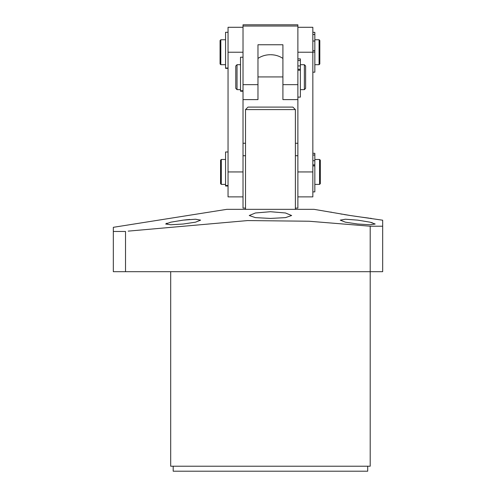 <?xml version="1.0" encoding="UTF-8"?>
<svg xmlns="http://www.w3.org/2000/svg" width="496" height="496" viewBox="0 0 496 496"><rect width="100%" height="100%" fill="white"/><g stroke="black" fill="none" stroke-linecap="round" stroke-linejoin="round"><path stroke-width="0.74" d="M170.692 271.69L170.692 466.215L370.196 466.215L370.196 271.69L113.33 271.69L113.33 227.317L226.802 209.343L314.086 209.343L350.25 215.512L382.67 220.205L382.67 271.69L370.196 271.69L370.196 226.213L382.67 226.213L382.67 221.83M173.185 466.215L173.185 471.2L367.703 471.2L367.703 466.215M357.728 224.025L345.371 222.177L340.275 220.137L345.377 219.22L357.728 220.137L370.072 222.177L375.187 224.025L370.078 224.75L357.728 224.025M270.444 218.432L255.409 217.626L249.246 215.512L255.403 212.982L270.444 211.718L285.485 212.982L291.642 215.512L285.479 217.626L270.444 218.432M183.16 224.025L170.81 224.75L165.701 224.025L170.822 222.177L183.16 220.137L195.505 219.22L200.62 220.137L195.517 222.177L183.16 224.025M125.519 271.69L125.519 231.465L113.33 231.465M128.197 231.13L247.628 220.571L309.02 221.228L370.196 226.213M167.071 223.188L166.073 223.622M330.671 212.059L331.576 212.245M340.64 213.95L342.054 214.191M344.15 214.539L344.863 214.656M344.894 214.663L350.25 215.512M354.361 216.126L358.124 216.665M361.758 217.167L368.757 218.091M369.88 218.234L371.448 218.432M189.838 219.461L186.701 219.74M186.521 219.759L183.16 220.137M372.192 222.692L371.448 222.499M113.33 258.205L113.33 258.565M297.879 27.292L312.84 27.292L312.84 196.875L297.879 196.875M312.84 171.938L297.879 171.938L297.879 99.615L282.912 99.615L282.912 44.752L257.976 44.752L257.976 84.655L243.015 84.655L243.015 171.938L228.048 171.938L228.048 196.875L243.015 196.875M257.976 84.655L257.976 99.615L243.015 99.615M243.015 26.046L297.879 26.046L297.879 24.8L243.015 24.8L243.015 84.655M297.879 26.046L297.879 84.655L282.912 84.655M297.879 99.615L297.879 84.655M225.556 39.761L220.819 39.761L220.819 64.703L225.556 64.703M319.077 39.761L319.821 40.511L319.821 63.953L319.077 64.703L319.077 39.761L314.836 39.761L314.836 72.18L312.84 72.18M220.819 39.761L220.069 40.511L220.069 63.953L220.819 64.703M243.015 27.292L228.048 27.292L228.048 52.235L243.015 52.235M228.048 171.938L228.048 52.235M314.836 153.407L314.836 191.89L312.84 191.89M314.836 184.407L319.573 184.407L319.573 159.47L314.836 159.47M221.315 184.407L220.565 183.656L220.565 160.214L221.315 159.47L221.315 184.407L225.556 184.407M319.573 184.407L320.323 183.656L320.323 160.214L319.573 159.47M257.976 76.923C257.976 52.985 257.976 52.985 257.976 76.923L282.912 76.923M245.508 109.591L248 107.099L292.888 107.099L295.38 109.591L245.508 109.591L245.508 209.343M245.508 208.097L243.015 208.097L243.015 155.725L245.508 155.725M295.38 208.097L297.879 208.097L297.879 155.725L295.38 155.725M297.879 143.257L295.38 143.257M245.508 143.257L243.015 143.257M297.879 58.888L300.371 58.888L300.371 97.123L297.879 97.123M300.371 89.64L304.364 89.64L304.364 64.703L300.371 64.703M237.026 89.64L235.78 88.393L235.78 65.949L237.026 64.703L237.026 89.64L240.517 89.64M304.364 89.64L305.61 88.393L305.61 65.949L304.364 64.703M228.048 32.283L225.556 32.283L225.556 68.349L228.048 68.349M314.836 32.339L312.84 32.339L314.836 32.339L314.836 39.792M243.015 91.233L240.517 91.233L240.517 57.22L243.015 57.22M228.048 186L225.556 186L225.556 151.987L228.048 151.987M297.879 52.235L312.84 52.235M228.048 68.039L225.556 68.039M314.836 34.503L312.84 34.503M314.836 52.074L312.84 52.074M300.371 60.555L297.879 60.555M300.371 70.221L297.879 70.221M240.517 90.756L243.015 90.756M314.836 155.037L312.84 155.037M314.836 165.918L312.84 165.918M225.556 185.523L228.048 185.523M314.836 41.013L312.84 41.013M319.077 64.703L314.836 64.703M312.84 160.716L314.836 160.716M221.315 159.47L225.556 159.47M257.976 58.392C261.69 55.974 265.763 54.752 270.196 54.727M295.38 109.591L295.38 209.343M282.912 58.392C279.198 55.974 275.125 54.752 270.692 54.727M297.879 65.949L300.371 65.949M237.026 64.703L240.517 64.703M314.836 50.592L312.84 50.592M300.371 69.248L297.879 69.248M314.836 153.301L312.84 153.301M314.836 164.877L312.84 164.877"/></g></svg>
